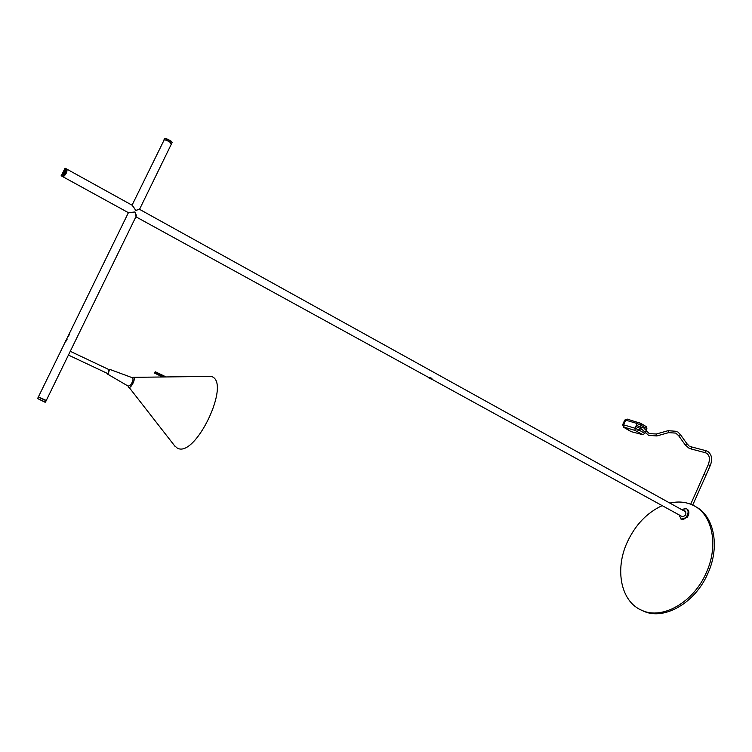<?xml version="1.0" encoding="UTF-8"?>
<svg xmlns="http://www.w3.org/2000/svg" width="752" height="752" viewBox="0 0 752 752"><rect width="100%" height="100%" fill="white"/><g stroke="black" fill="none" stroke-linecap="round" stroke-linejoin="round"><path stroke-width="1.13" d="M682.064 516.539L683.239 516.774M62.764 176.664L63.177 176.852C65.903 174.596 67.191 172.058 67.05 169.238L66.966 169.219M431.018 377.974L428.64 377.429M431.883 379.055L431.686 378.341M685.927 511.98L139.534 209.329L135.736 210.372L132.531 205.456L67.135 169.285M65.697 341.013L38.408 396.877L46.276 400.478L136.037 216.491L134.965 211.989L128.395 212.684L68.93 334.405M128.479 212.731L134.899 211.961M132.051 205.193L164.284 139.675C167.705 140.633 170.131 141.978 171.559 143.698L172.18 142.25L171.005 141.15L170.375 142.438C167.254 140.483 165.13 139.599 164.002 139.787L164.011 139.957M132.192 205.277L135.774 210.325M136.535 210.447L135.774 210.353M170.403 143.651L171.559 143.698L139.534 209.338L135.736 210.372L132.39 205.381M164.829 138.396L171.005 141.15C168.194 139.355 166.089 138.443 164.716 138.424L164.002 139.787M172.058 142.504L170.977 141.028M428.715 377.767L431.385 379.121M431.028 378.989L429.232 378.162M431.817 378.425L430.877 377.908M430.99 378.97L429.185 378.115M64.935 168.41L61.401 175.573C64.08 173.251 65.255 170.864 64.935 168.41L61.401 175.573C64.08 173.251 65.255 170.864 64.935 168.41M61.203 175.686L61.514 175.94C64.24 173.684 65.527 171.146 65.396 168.326L65.396 168.326C65.527 171.146 64.24 173.684 61.514 175.94L61.175 175.564M67.125 169.698L63.196 176.673L66.712 169.087L62.942 176.72L67.069 169.473M45.101 402.264L37.609 398.551L45.458 402.141L46.163 400.713L38.305 397.112L37.6 398.541M68 336.229L69.062 334.49L68.075 336.501M69.419 334.386L68.188 336.652M67.981 336.135L69.015 334.433L68.094 336.191M65.659 340.863L66.74 339.199L65.659 340.863M67.125 339.208L65.875 341.37M65.659 340.741L66.74 339.199L65.791 340.797M640.948 427.033L639.802 428.302L640.45 428.903M635.778 426.506L637.113 423.508L625.683 420.142L623.596 424.824L635.008 428.236L635.778 426.506L639.802 428.302L639.04 430.031L644.812 433.415L645.244 432.447M646.194 430.313L646.908 428.706L641.136 425.303L640.375 427.023L636.342 425.237M644.812 433.415L642.904 434.722L635.111 430.454L624.057 427.127L631.135 431.629L642.904 434.722M646.438 426.769L646.908 428.706M62.839 176.701L61.42 175.921L62.942 176.72M695.215 506.434C713.874 515.449 720.36 546.084 707.914 573.297C695.356 602.954 664.082 620.663 643.75 611.244L641.522 610.21M670.38 502.975C678.511 501.199 686.012 501.941 692.883 505.184C712.116 513.719 719.053 544.815 706.382 572.488C693.805 602.183 662.531 619.921 642.208 610.502C620.814 602.07 614.525 569.508 627.29 542.136C635.402 524.793 647.03 512.62 662.192 505.635M681.519 516.248L682.243 516.727C685.815 515.881 686.745 513.964 685.034 510.965L684.564 510.824M685.871 508.568L682.036 509.414L686.313 508.681C691.107 510.646 686.021 521.108 681.227 519.134L678.971 514.847L681.209 519.04C686.181 521.042 691.088 510.006 685.871 508.568M681.256 519.2L687.178 517.329L688.625 514.547C689.264 511.905 688.7 510.063 686.961 509.038L686.623 508.85M688.315 515.43L687.45 516.962M174.229 445.325L176.974 447.872C194.909 459.716 232.105 381.687 211.162 376.404L133.367 377.335M108.814 369.533L109.501 369.288L108.476 373.18L107.301 373.941L107.01 373.236M109.501 369.288L132.371 377.739C133.574 378.942 133.01 381.339 130.669 384.921L128.254 386.171M107.47 373.453L108.457 372.86L109.275 369.749L108.335 370.36M154.263 372.936L154.527 372.268L154.263 372.936M155.241 372.513L155.504 371.836L155.241 372.513M428.903 377.974L431.996 378.811M431.639 379.158L429.364 378.284M641.371 427.145L640.854 429.016M646.908 431.385L646.4 430.67L645.066 432.109M646.654 431.046L645.329 432.475M656.665 434.073L656.863 435.944L668.631 432.644L675.719 433.096L678.755 435.765M668.443 430.764L668.631 432.644M680.391 434.647L678.567 435.587L685.307 444.996M686.961 443.849L685.119 444.817L688.86 448.098L691.191 448.963M691.727 446.989L691.013 448.935L705.395 452.723M705.968 450.73L705.122 452.648L706.297 453.099C709.634 455.176 710.283 459.04 708.243 464.689L703.957 474.446L705.968 475.311L710.245 465.563L708.243 464.689M627.582 419.221L640.845 423.432L641.136 425.303L637.113 423.508L638.542 422.408L640.845 423.432M635.111 430.454L635.008 428.236L639.04 430.031L637.123 431.347M623.831 427.409L622.647 424.758L623.596 424.824L624.057 427.127M627.356 419.127L624.724 420.095L627.253 419.099M630.975 431.573L624.075 427.512M132.089 377.664L133.63 377.401C136.14 378.181 131.055 388.69 128.808 387.374L128.47 387.064M63.083 176.833L128.62 212.807M135.896 216.792L428.753 377.523M431.733 379.158L682.233 516.633M66.637 339.105L68.009 336.285M128.536 212.76L134.965 211.942C136.178 214.423 136.535 215.937 136.037 216.491M171.559 143.698L172.18 142.419M428.593 377.645L429.373 378.294M429.148 378.068L431.15 378.999M68.423 355.066L107.517 373.471M70.256 351.297L109.792 369.993M640.272 428.884L642.18 429.552L648.609 435.37L656.863 435.944M644.06 428.349L646.551 430.802M676.781 431.338L668.077 430.689L656.308 434.007L649.578 433.622M677.749 431.921L680.287 434.421M691.558 446.923L689.875 446.284M708.093 451.698C711.918 454.913 712.633 459.528 710.245 465.554M690.703 504.225L703.966 474.446M691.614 446.942L705.79 450.664M707.378 451.275L705.846 450.674M686.896 443.699L688.964 445.739M680.325 434.468L686.858 443.642M646.852 431.225L648.779 433.152M643.195 427.832L641.249 427.089M622.647 424.758L624.733 420.086M646.607 426.835L640.93 423.479M692.714 505.1L705.968 475.311M65.48 168.363L66.815 169.106M643.75 611.244L642.208 610.502M680.908 519.012L681.556 519.369M175.084 446.415L128.019 386.011M107.301 373.941L128.366 386.246M154.198 372.945L162.244 376.818M155.175 372.513L164.03 376.78M155.514 371.845L166.173 376.978M154.536 372.278L163.898 376.79"/></g></svg>
